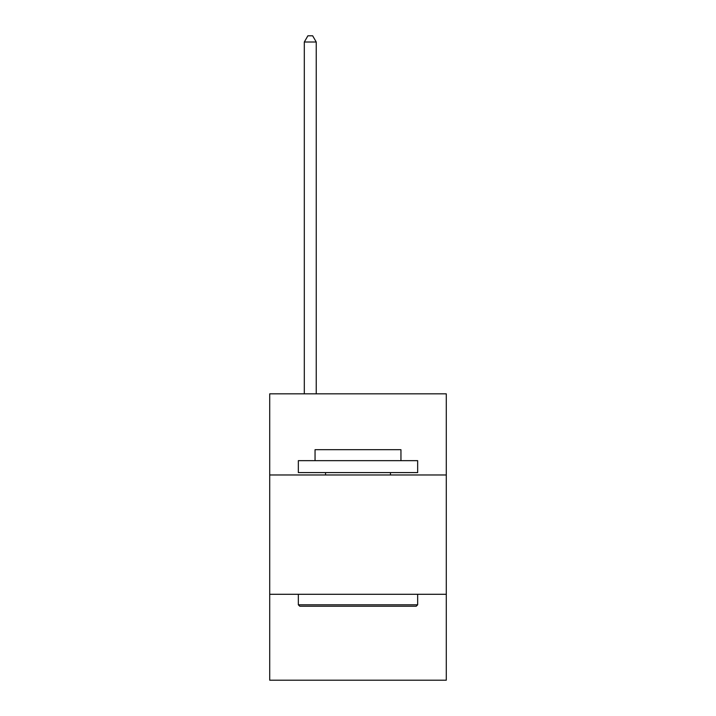 <?xml version="1.0" encoding="UTF-8"?>
<svg xmlns="http://www.w3.org/2000/svg" width="716" height="716" viewBox="0 0 716 716"><rect width="100%" height="100%" fill="white"/><g stroke="black" fill="none" stroke-linecap="round" stroke-linejoin="round"><path stroke-width="1.07" d="M446.292 474.977L446.292 393.845L269.708 393.845L269.708 474.977L446.292 474.977L446.292 680.2L269.708 680.2L269.708 474.977M446.292 594.289L269.708 594.289M299.771 606.228L298.339 604.796L417.661 604.796L416.229 606.228L299.771 606.228M417.661 460.657L417.661 472.587L298.339 472.587L298.339 460.657L417.661 460.657M315.049 460.657L315.049 449.684L400.951 449.684L400.951 460.657M417.661 594.289L417.661 604.796M298.339 594.289L298.339 604.796M390.453 472.587L390.453 474.977M325.547 472.587L325.547 474.977M316.239 393.845L316.239 42.002L304.309 42.002L304.309 393.845M304.309 42.002L307.889 35.8L312.659 35.8L316.239 42.002"/></g></svg>
